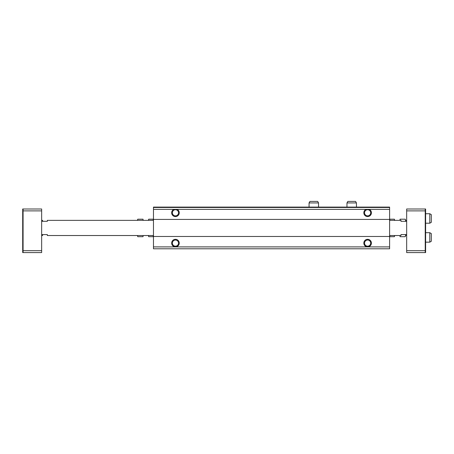 <?xml version="1.0" encoding="UTF-8"?>
<svg xmlns="http://www.w3.org/2000/svg" width="454" height="454" viewBox="0 0 454 454"><rect width="100%" height="100%" fill="white"/><g stroke="black" fill="none" stroke-linecap="round" stroke-linejoin="round"><path stroke-width="0.68" d="M153.469 207.478L389.606 207.478L389.606 207.103L153.469 207.103L153.469 209.373L389.606 209.373L389.606 248.792L153.469 248.792L153.469 246.897L175.454 246.897A3.791 3.791 0 0 0 179.239 243.111A3.791 3.791 0 0 0 175.454 239.32A3.791 3.791 0 0 0 171.663 243.111A3.791 3.791 0 0 0 175.454 246.897L367.621 246.897A3.791 3.791 0 0 0 371.412 243.111A3.791 3.791 0 0 0 367.621 239.32A3.791 3.791 0 0 0 363.83 243.111A3.791 3.791 0 0 0 367.621 246.897L389.606 246.897M389.606 207.478L389.606 209.373M173.797 209.373A3.791 3.791 0 0 0 174.881 216.535A3.791 3.791 0 0 0 177.105 209.373M153.469 209.373L153.469 219.418L389.606 219.418M365.969 209.373A3.791 3.791 0 0 0 367.053 216.535A3.791 3.791 0 0 0 369.272 209.373M153.469 219.418L153.469 236.477L389.606 236.477M153.469 236.477L153.469 246.897M364.551 243.111A3.07 3.07 0 0 0 369.159 245.767A3.07 3.07 0 0 0 369.159 240.45A3.07 3.07 0 0 0 364.551 243.111M364.551 212.784A3.07 3.07 0 0 0 369.159 215.446A3.07 3.07 0 0 0 369.159 210.128A3.07 3.07 0 0 0 364.551 212.784M172.378 243.111A3.07 3.07 0 0 0 176.986 245.767A3.07 3.07 0 0 0 176.986 240.45A3.07 3.07 0 0 0 172.378 243.111M172.378 212.784A3.07 3.07 0 0 0 176.986 215.446A3.07 3.07 0 0 0 176.986 210.128A3.07 3.07 0 0 0 172.378 212.784M41.655 234.582L47.335 234.582L47.335 235.53L153.469 235.53M153.469 220.366L47.335 220.366L47.335 221.314L41.655 221.314M23.08 250.687L23.08 252.583L41.655 252.583L41.655 250.687L23.08 250.687L23.08 210.889L41.655 210.889L41.655 250.687M23.08 252.583L22.7 252.583L22.7 208.993L41.655 208.993L41.655 210.889M23.08 208.993L23.08 210.889M425.614 252.583L425.233 252.583L425.233 208.993L425.614 208.993L425.614 252.583M425.233 208.993L406.665 208.993L406.665 252.583L425.233 252.583M406.665 250.687L425.233 250.687M406.665 210.889L425.233 210.889M406.665 234.582L400.978 234.582L400.978 235.53L389.606 235.53M406.665 221.314L400.978 221.314L400.978 220.366L389.606 220.366M41.655 235.53L42.597 235.53L42.597 234.582M42.597 221.314L42.597 220.366L41.655 220.366M406.665 235.53L405.717 235.53L405.717 234.582L405.286 236.699L405.717 234.514M406.665 220.366L405.717 220.366L405.717 221.314L405.286 219.197L400.031 219.197L400.031 220.366M429.785 232.686L429.785 242.164L431.3 241.284L431.3 233.56L429.785 232.686L425.614 232.686M429.785 242.164L425.614 242.164M429.785 213.732L429.785 223.209L431.3 222.335L431.3 214.611L429.785 213.732L425.614 213.732M429.785 223.209L425.614 223.209M389.702 220.366L389.946 219.197L394.384 219.197L394.622 220.366M389.606 220.462L389.946 219.197M389.634 235.53L389.946 236.699L389.702 235.53M389.946 236.699L394.384 236.699L394.622 235.53M394.725 220.462L394.384 219.197M400.031 235.53L400.031 236.699L405.286 236.699M405.717 221.382L405.286 219.197M153.367 235.53L153.129 236.699L148.691 236.699L148.447 235.53M153.469 235.433L153.129 236.699M153.441 220.366L153.129 219.197L153.367 220.366M153.129 219.197L148.691 219.197L148.447 220.366M148.35 235.433L148.691 236.699M143.044 220.366L143.044 219.197L137.783 219.197L137.454 220.366M137.454 235.53L137.783 236.699L143.044 236.699L143.044 235.53M346.964 202.932L356.441 202.932L355.567 201.417L347.838 201.417L346.964 202.932L346.964 207.103M356.441 202.932L356.441 207.103M309.06 202.932L318.538 202.932L317.664 201.417L309.934 201.417L309.06 202.932L309.06 207.103M318.538 202.932L318.538 207.103M394.696 235.53L394.384 236.699M148.373 220.366L148.691 219.197M137.358 235.53L137.783 236.699M137.358 220.366L137.783 219.197"/></g></svg>
